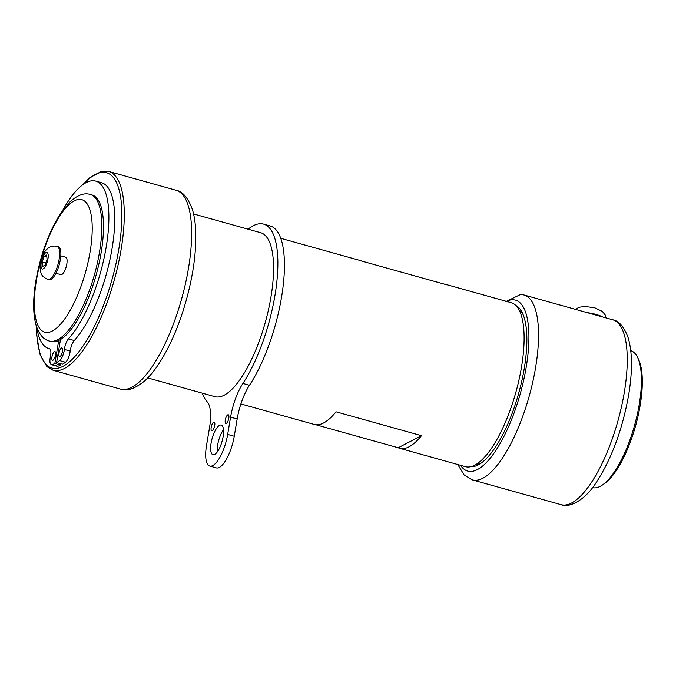 <?xml version="1.0" encoding="UTF-8"?>
<svg xmlns="http://www.w3.org/2000/svg" width="676" height="676" viewBox="0 0 676 676"><rect width="100%" height="100%" fill="white"/><g stroke="black" fill="none" stroke-linecap="round" stroke-linejoin="round"><path stroke-width="1.01" d="M55.931 273.281L60.848 274.659A9.058 3.042 -74.4 0 0 61.837 274.498A9.058 3.042 -74.4 0 0 66.544 265.423A9.058 3.042 -74.4 0 0 65.716 257.21L60.798 255.841M57.029 246.326L58.263 246.664A17.204 5.78 105.6 0 1 59.834 262.271A17.204 5.78 105.6 0 1 50.877 279.518A17.204 5.78 105.6 0 1 49.002 279.805L47.768 279.467A17.204 5.78 -74.4 0 0 49.652 279.171A17.204 5.78 -74.4 0 0 59.099 259.423A17.204 5.78 -74.4 0 0 57.029 246.326C52.939 245.481 49.517 246.52 46.754 249.427C42.943 252.114 39.267 265.499 40.214 268.778C41.101 272.96 40.061 275.614 47.768 279.467M44.244 256.204L46.686 254.936L47.041 259.449L44.946 265.22L42.503 266.488L42.157 261.975L44.244 256.204L46.838 256.931M45.757 262.989L42.157 261.975M62.479 351.385A4.504 1.513 105.6 0 1 59.513 356.641A4.504 1.513 105.6 0 1 59.268 351.892A4.504 1.513 105.6 0 1 61.938 347.954A4.504 1.513 105.6 0 1 62.479 351.385M55.466 355.027A4.504 1.513 105.6 0 1 52.5 360.274A4.504 1.513 105.6 0 1 52.255 355.525A4.504 1.513 105.6 0 1 54.925 351.596A4.504 1.513 105.6 0 1 55.466 355.027M58.727 340.484L54.832 363.502A100.175 33.639 105.6 0 1 51.925 364.601A9.016 3.025 105.6 0 1 51.283 364.618A9.016 3.025 105.6 0 1 50.404 356.691A9.016 3.025 -74.4 0 0 49.525 348.765A9.016 3.025 -74.4 0 0 49.475 348.748A86.967 29.203 105.6 0 1 48.917 348.613A86.967 29.203 105.6 0 1 36.758 327.421M60.899 363.798L60.671 365.133A100.175 33.639 105.6 0 1 57.773 366.231A9.016 3.025 105.6 0 1 57.13 366.248L51.283 364.618M62.834 210.135A86.967 29.203 105.6 0 1 95.713 181.1A86.967 29.203 105.6 0 1 106.014 248.109A86.967 29.203 105.6 0 1 68.445 338.904A9.016 3.025 -74.4 0 0 64.389 349.441A9.016 3.025 105.6 0 1 59.64 360.604A100.175 33.639 105.6 0 1 56.581 362.589L60.485 339.538M95.713 181.1L101.561 182.731A86.967 29.203 105.6 0 1 111.861 249.74A86.967 29.203 105.6 0 1 74.284 340.543A9.016 3.025 -74.4 0 0 70.228 351.072A9.016 3.025 105.6 0 1 65.479 362.235A100.175 33.639 105.6 0 1 62.429 364.22L56.581 362.589M60.671 365.133L54.832 363.502M421.486 435.674A85.117 28.586 105.6 0 1 408.972 446.844A85.117 28.586 105.6 0 1 399.693 448.298A85.117 28.586 105.6 0 1 398.198 447.749L421.486 435.665L336.048 411.802A85.117 28.586 -74.4 0 1 323.542 422.982A85.117 28.586 -74.4 0 1 314.255 424.435L240.893 403.935M398.198 447.749L315.819 424.731L398.206 447.749M443.938 284.047A85.117 28.586 105.6 0 1 445.501 284.342A85.117 28.586 105.6 0 1 446.988 284.892L361.55 261.029A85.117 28.586 -74.4 0 0 360.063 260.471L280.76 238.315M445.501 284.342L511.217 302.704A85.117 28.586 105.6 0 1 518.991 379.878A85.117 28.586 105.6 0 1 474.696 465.206A85.117 28.586 105.6 0 1 465.409 466.66L399.693 448.298M263.598 224.119L270.172 225.953A94.175 31.628 105.6 0 1 282.813 288.677A94.175 31.628 105.6 0 1 249.469 385.269A36.217 12.16 -74.4 0 0 237.166 418.976L234.242 436.24A27.167 9.126 105.6 0 1 216.362 467.893L209.788 466.051A27.167 9.126 -74.4 0 0 227.668 434.406L230.592 417.134A36.217 12.16 105.6 0 1 242.904 383.436A94.175 31.628 -74.4 0 0 276.239 286.844A94.175 31.628 -74.4 0 0 263.598 224.119A94.175 31.628 -74.4 0 0 248.126 229.198M223.502 429.674A15.396 5.171 -74.4 0 0 217.68 444.833A15.396 5.171 -74.4 0 0 217.275 451.948M202.318 393.162A94.175 31.628 -74.4 0 0 207.279 401.916A36.217 12.16 105.6 0 1 209.45 428.111L206.535 445.374A27.167 9.126 -74.4 0 0 209.788 466.051M211.115 443A15.396 5.171 105.6 0 1 221.246 425.069A15.396 5.171 105.6 0 1 222.083 441.284A15.396 5.171 105.6 0 1 212.957 454.72A15.396 5.171 105.6 0 1 211.115 443M225.285 420.016A4.529 1.521 105.6 0 1 228.268 414.743A4.529 1.521 105.6 0 1 228.513 419.509A4.529 1.521 105.6 0 1 225.826 423.463A4.529 1.521 105.6 0 1 225.285 420.016M211.191 427.325A4.529 1.521 105.6 0 1 214.174 422.052A4.529 1.521 105.6 0 1 214.419 426.826A4.529 1.521 105.6 0 1 211.732 430.773A4.529 1.521 105.6 0 1 211.191 427.325M193.573 213.954L260.666 232.705A85.117 28.586 105.6 0 1 268.44 309.878A85.117 28.586 105.6 0 1 224.145 395.207A85.117 28.586 105.6 0 1 214.858 396.66L147.765 377.918M630.784 350.683A71.081 23.871 105.6 0 1 637.603 357.435L638.575 359.471A69.273 23.263 105.6 0 1 635.584 425.829A69.273 23.263 105.6 0 1 603.744 484.134L601.86 485.36A71.081 23.871 105.6 0 1 600.161 486.357A71.081 23.871 105.6 0 1 592.531 487.607M637.603 357.435A71.081 23.871 105.6 0 1 634.519 425.534A71.081 23.871 105.6 0 1 601.86 485.36M457.796 464.539L464.04 474.839L472.338 479.884A95.984 32.237 -74.4 0 0 529.215 396.111A95.984 32.237 -74.4 0 0 524.001 294.99L520.697 294.406L505.8 301.648M470.851 466.685A83.849 28.155 -74.4 0 0 480.188 463.753A83.849 28.155 -74.4 0 0 518.72 393.178A83.849 28.155 -74.4 0 0 522.345 312.853A83.849 28.155 -74.4 0 0 515.881 305.51M481.92 462.536A80.588 27.065 105.6 0 1 481.658 462.671A80.588 27.065 105.6 0 1 476.191 464.353M519.244 310.267A80.588 27.065 105.6 0 1 523.199 314.796M49.39 341.025L51.03 341.49A76.067 25.544 -74.4 0 0 59.327 340.189A76.067 25.544 -74.4 0 0 98.916 263.936A76.067 25.544 -74.4 0 0 91.961 194.967L90.322 194.511C84.669 192.559 78.044 194.849 70.439 201.372L60.603 213.346C48.9 231.826 40.678 254.193 35.929 280.455C32.862 298.648 32.896 313.554 36.031 325.173C39.098 334.417 43.551 339.707 49.39 341.025A76.067 25.544 -74.4 0 0 57.68 339.732A76.067 25.544 -74.4 0 0 97.268 263.479A76.067 25.544 -74.4 0 0 90.322 194.511M587.25 312.667A17.204 4.85 9.6 0 1 595.784 314.357A17.204 4.85 9.6 0 1 602.595 316.951M45.976 252.579A8.602 2.89 105.6 0 1 47.945 258.976A8.602 2.89 105.6 0 1 43.222 268.854A8.602 2.89 105.6 0 1 41.253 262.449A8.602 2.89 105.6 0 1 45.976 252.579M57.773 366.231L51.925 364.601M74.284 340.543L68.445 338.904M70.228 351.072L64.389 349.441M65.479 362.235L59.64 360.604M227.668 434.406L234.242 436.24M230.592 417.134L237.166 418.976M242.904 383.436L249.469 385.269M460.576 465.316A88.742 29.803 -74.4 0 0 520.3 393.618A88.742 29.803 -74.4 0 0 506.383 301.352M612.718 319.782C618.971 320.821 624.168 326.93 628.291 338.127C632.398 352.585 632.525 371.504 628.672 394.868C622.486 429.421 611.695 458.598 596.291 482.402C584.85 500.502 569.251 508.217 561.063 504.668A95.984 32.237 -74.4 0 0 617.932 420.894A95.984 32.237 -74.4 0 0 612.718 319.782L524.001 294.99M74.292 200.831A68.817 23.111 -74.4 0 0 36.504 279.83A68.817 23.111 -74.4 0 0 52.272 331.037A68.817 23.111 -74.4 0 0 90.06 252.038A68.817 23.111 -74.4 0 0 74.292 200.831M36.555 326.829A101.417 34.053 -74.4 0 0 74.039 357.46A101.417 34.053 -74.4 0 0 120.497 237.251A101.417 34.053 -74.4 0 0 95.451 174.442A101.417 34.053 -74.4 0 0 83.613 184.159M36.386 326.305L36.665 335.33L40.112 354.815L46.923 366.645L53.083 370.262A103.225 34.662 -74.4 0 0 64.347 368.505A103.225 34.662 -74.4 0 0 118.072 265.017A103.225 34.662 -74.4 0 0 108.642 171.425L101.476 171.332L89.587 177.873L82.616 184.869M175.997 190.243C182.486 191.3 187.928 197.662 192.322 209.306C194.156 215.247 195.279 222.159 195.668 230.051C196.555 250.982 193.37 274.54 186.12 300.744C178.853 326.221 169.575 347.523 158.285 364.668C153.714 371.504 149.024 377.047 144.225 381.298C134.583 388.903 126.657 391.497 120.446 389.089A103.225 34.662 -74.4 0 0 131.702 387.323A103.225 34.662 -74.4 0 0 185.427 283.844A103.225 34.662 -74.4 0 0 175.997 190.243L108.642 171.425M575.344 309.338L579.205 307.242L584.96 306.439L594.795 307.825L602.324 311.408L605.206 314.974L606.102 317.931M49.711 348.833L48.917 348.613M477.535 463.474L478.853 463.837M519.937 311.72L521.247 312.092M561.063 504.668L472.338 479.884M120.446 389.089L53.083 370.262"/></g></svg>
